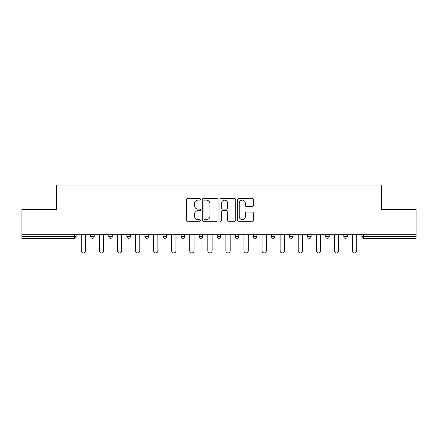 <?xml version="1.0" encoding="UTF-8"?>
<svg xmlns="http://www.w3.org/2000/svg" width="438" height="438" viewBox="0 0 438 438"><rect width="100%" height="100%" fill="white"/><g stroke="black" fill="none" stroke-linecap="round" stroke-linejoin="round"><path stroke-width="0.66" d="M200.462 199.328A0.794 0.794 0 0 0 199.662 198.529L187.579 198.529A1.139 1.139 0 0 0 186.44 199.668L186.44 220.139A1.139 1.139 0 0 0 187.579 221.278L199.662 221.278A0.794 0.794 0 0 0 200.462 220.484A0.794 0.794 0 0 0 199.662 219.684L198.102 219.684A3.641 3.641 0 0 1 194.461 216.043L194.461 214.341A3.641 3.641 0 0 1 198.102 210.7L199.662 210.7A0.794 0.794 0 0 0 200.462 209.906A0.794 0.794 0 0 0 199.662 209.107L198.102 209.107A3.641 3.641 0 0 1 194.461 205.466L194.461 203.763A3.641 3.641 0 0 1 198.102 200.122L199.662 200.122A0.794 0.794 0 0 0 200.462 199.328M252.239 206.55A1.139 1.139 0 0 0 253.378 205.411L253.378 199.668A1.139 1.139 0 0 0 252.239 198.529L238.819 198.529A1.139 1.139 0 0 0 237.681 199.668L237.681 220.139A1.139 1.139 0 0 0 238.819 221.278L252.239 221.278A1.139 1.139 0 0 0 253.378 220.139L253.378 213.202A1.139 1.139 0 0 0 252.239 212.063L246.495 212.063A1.139 1.139 0 0 0 245.357 213.202L245.357 216.64A3.044 3.044 0 0 1 242.318 219.684A3.044 3.044 0 0 1 239.274 216.64L239.274 203.166A3.044 3.044 0 0 1 242.318 200.122A3.044 3.044 0 0 1 245.357 203.166L245.357 205.411A1.139 1.139 0 0 0 246.495 206.55L252.239 206.55M21.9 234.757L21.9 209.38L56.431 209.38L56.431 185.05L381.569 185.05L381.569 209.38L416.1 209.38L416.1 234.757L21.9 234.757L21.9 236.613L74.389 236.613L74.389 234.757M218.004 199.668A1.139 1.139 0 0 0 216.865 198.529L203.446 198.529A1.139 1.139 0 0 0 202.307 199.668L202.307 220.139A1.139 1.139 0 0 0 203.446 221.278L216.865 221.278A1.139 1.139 0 0 0 218.004 220.139L218.004 199.668M221.135 198.529L234.554 198.529A1.139 1.139 0 0 1 235.693 199.668L235.693 220.139A1.139 1.139 0 0 1 234.554 221.278L228.811 221.278A1.139 1.139 0 0 1 227.672 220.139L227.672 211.839A1.139 1.139 0 0 0 226.534 210.7L222.723 210.7A1.139 1.139 0 0 0 221.59 211.839L221.59 220.484A0.794 0.794 0 0 1 220.79 221.278A0.794 0.794 0 0 1 219.996 220.484L219.996 199.668A1.139 1.139 0 0 1 221.135 198.529M74.389 238.349A1.736 1.736 0 0 0 76.13 236.613L74.389 236.613L74.389 238.349A1.736 1.736 0 0 0 76.13 236.613L76.13 234.757L76.13 236.613A1.736 1.736 0 0 1 74.389 238.349L21.9 238.349L21.9 236.613M416.1 234.757L416.1 238.349L363.611 238.349A1.736 1.736 0 0 1 361.87 236.613L361.87 234.757M90.726 234.757L90.726 236.613L90.726 234.757M92.467 238.349A1.736 1.736 0 0 1 90.726 236.613A1.736 1.736 0 0 0 92.467 238.349A1.736 1.736 0 0 0 94.203 236.613L94.203 234.757L94.203 236.613A1.736 1.736 0 0 1 92.467 238.349A1.736 1.736 0 0 1 90.726 236.613L94.203 236.613A1.736 1.736 0 0 1 92.467 238.349M108.805 234.757L108.805 236.613L108.805 234.757M112.281 234.757L112.281 236.613L112.281 234.757M126.883 236.613A1.736 1.736 0 0 0 128.619 238.349A1.736 1.736 0 0 0 130.36 236.613A1.736 1.736 0 0 1 128.619 238.349A1.736 1.736 0 0 0 130.36 236.613L130.36 234.757L130.36 236.613L126.883 236.613A1.736 1.736 0 0 0 128.619 238.349A1.736 1.736 0 0 1 126.883 236.613L126.883 234.757M144.956 234.757L144.956 236.613L144.956 234.757M148.433 234.757L148.433 236.613A1.736 1.736 0 0 1 146.697 238.349A1.736 1.736 0 0 1 144.956 236.613A1.736 1.736 0 0 0 146.697 238.349A1.736 1.736 0 0 0 148.433 236.613A1.736 1.736 0 0 1 146.697 238.349A1.736 1.736 0 0 1 144.956 236.613L148.433 236.613M163.035 234.757L163.035 236.613L163.035 234.757M166.511 234.757L166.511 236.613L166.511 234.757M184.584 234.757L184.584 236.613L181.108 236.613A1.736 1.736 0 0 0 182.849 238.349A1.736 1.736 0 0 1 181.108 236.613L181.108 234.757M199.186 234.757L199.186 236.613L199.186 234.757M202.663 234.757L202.663 236.613A1.736 1.736 0 0 1 200.922 238.349A1.736 1.736 0 0 1 199.186 236.613L202.663 236.613A1.736 1.736 0 0 1 200.922 238.349M220.736 234.757L220.736 236.613L217.264 236.613A1.736 1.736 0 0 0 219 238.349A1.736 1.736 0 0 1 217.264 236.613L217.264 234.757M235.337 234.757L235.337 236.613L235.337 234.757M238.814 234.757L238.814 236.613A1.736 1.736 0 0 1 237.078 238.349A1.736 1.736 0 0 1 235.337 236.613A1.736 1.736 0 0 0 237.078 238.349A1.736 1.736 0 0 1 235.337 236.613L238.814 236.613A1.736 1.736 0 0 1 237.078 238.349M253.416 234.757L253.416 236.613L253.416 234.757M256.892 234.757L256.892 236.613L256.892 234.757M271.489 234.757L271.489 236.613L271.489 234.757M274.965 234.757L274.965 236.613L274.965 234.757M289.567 234.757L289.567 236.613L289.567 234.757M293.044 234.757L293.044 236.613L293.044 234.757M307.64 234.757L307.64 236.613L307.64 234.757M311.117 234.757L311.117 236.613L311.117 234.757M329.195 234.757L329.195 236.613A1.736 1.736 0 0 1 327.46 238.349A1.736 1.736 0 0 1 325.719 236.613L325.719 234.757M347.274 234.757L347.274 236.613A1.736 1.736 0 0 1 345.533 238.349A1.736 1.736 0 0 1 343.797 236.613L343.797 234.757M110.54 238.349A1.736 1.736 0 0 1 108.805 236.613A1.736 1.736 0 0 0 110.54 238.349A1.736 1.736 0 0 0 112.281 236.613A1.736 1.736 0 0 1 110.54 238.349A1.736 1.736 0 0 1 108.805 236.613L112.281 236.613A1.736 1.736 0 0 1 110.54 238.349M164.77 238.349A1.736 1.736 0 0 1 163.035 236.613A1.736 1.736 0 0 0 164.77 238.349A1.736 1.736 0 0 0 166.511 236.613A1.736 1.736 0 0 1 164.77 238.349A1.736 1.736 0 0 1 163.035 236.613L166.511 236.613A1.736 1.736 0 0 1 164.77 238.349M182.849 238.349A1.736 1.736 0 0 0 184.584 236.613A1.736 1.736 0 0 1 182.849 238.349A1.736 1.736 0 0 1 181.108 236.613M219 238.349A1.736 1.736 0 0 0 220.736 236.613A1.736 1.736 0 0 1 219 238.349A1.736 1.736 0 0 1 217.264 236.613M255.151 238.349A1.736 1.736 0 0 1 253.416 236.613A1.736 1.736 0 0 0 255.151 238.349A1.736 1.736 0 0 0 256.892 236.613A1.736 1.736 0 0 1 255.151 238.349A1.736 1.736 0 0 1 253.416 236.613L256.892 236.613A1.736 1.736 0 0 1 255.151 238.349M273.23 238.349A1.736 1.736 0 0 1 271.489 236.613L274.965 236.613A1.736 1.736 0 0 1 273.23 238.349A1.736 1.736 0 0 0 274.965 236.613M291.303 238.349A1.736 1.736 0 0 1 289.567 236.613L293.044 236.613A1.736 1.736 0 0 1 291.303 238.349A1.736 1.736 0 0 0 293.044 236.613A1.736 1.736 0 0 1 291.303 238.349M309.381 238.349A1.736 1.736 0 0 1 307.64 236.613A1.736 1.736 0 0 0 309.381 238.349A1.736 1.736 0 0 0 311.117 236.613A1.736 1.736 0 0 1 309.381 238.349A1.736 1.736 0 0 1 307.64 236.613L311.117 236.613M204.699 200.122A0.794 0.794 0 0 0 203.9 200.916L203.9 218.891A0.794 0.794 0 0 0 204.699 219.684L206.347 219.684A3.641 3.641 0 0 0 209.988 216.043L209.988 203.763A3.641 3.641 0 0 0 206.347 200.122L204.699 200.122M227.672 203.221A3.044 3.044 0 0 0 224.628 200.177A3.044 3.044 0 0 0 221.59 203.221L221.59 207.968A1.139 1.139 0 0 0 222.723 209.107L226.534 209.107A1.139 1.139 0 0 0 227.672 207.968L227.672 203.221M81.287 234.757L81.287 250.81A2.146 2.146 0 0 0 83.428 252.95A2.146 2.146 0 0 0 85.574 250.81L85.574 234.757M99.36 234.757L99.36 250.81A2.146 2.146 0 0 0 101.507 252.95A2.146 2.146 0 0 0 103.647 250.81L103.647 234.757M117.439 234.757L117.439 250.81A2.146 2.146 0 0 0 119.579 252.95A2.146 2.146 0 0 0 121.726 250.81L121.726 234.757M135.512 234.757L135.512 250.81A2.146 2.146 0 0 0 137.658 252.95A2.146 2.146 0 0 0 139.799 250.81L139.799 234.757M153.59 234.757L153.59 250.81A2.146 2.146 0 0 0 155.731 252.95A2.146 2.146 0 0 0 157.877 250.81L157.877 234.757M171.663 234.757L171.663 250.81A2.146 2.146 0 0 0 173.809 252.95A2.146 2.146 0 0 0 175.956 250.81L175.956 234.757M189.742 234.757L189.742 250.81A2.146 2.146 0 0 0 191.888 252.95A2.146 2.146 0 0 0 194.029 250.81L194.029 234.757M207.82 234.757L207.82 250.81A2.146 2.146 0 0 0 209.961 252.95A2.146 2.146 0 0 0 212.107 250.81L212.107 234.757M225.893 234.757L225.893 250.81A2.146 2.146 0 0 0 228.039 252.95A2.146 2.146 0 0 0 230.18 250.81L230.18 234.757M243.971 234.757L243.971 250.81A2.146 2.146 0 0 0 246.112 252.95A2.146 2.146 0 0 0 248.258 250.81L248.258 234.757M262.044 234.757L262.044 250.81A2.146 2.146 0 0 0 264.191 252.95A2.146 2.146 0 0 0 266.337 250.81L266.337 234.757M280.123 234.757L280.123 250.81A2.146 2.146 0 0 0 282.269 252.95A2.146 2.146 0 0 0 284.41 250.81L284.41 234.757M298.201 234.757L298.201 250.81A2.146 2.146 0 0 0 300.342 252.95A2.146 2.146 0 0 0 302.488 250.81L302.488 234.757M316.274 234.757L316.274 250.81A2.146 2.146 0 0 0 318.421 252.95A2.146 2.146 0 0 0 320.561 250.81L320.561 234.757M334.353 234.757L334.353 250.81A2.146 2.146 0 0 0 336.493 252.95A2.146 2.146 0 0 0 338.64 250.81L338.64 234.757M352.426 234.757L352.426 250.81A2.146 2.146 0 0 0 354.572 252.95A2.146 2.146 0 0 0 356.713 250.81L356.713 234.757M363.611 234.757L363.611 236.613L416.1 236.613M361.87 236.613L363.611 236.613L363.611 238.349M327.46 238.349A1.736 1.736 0 0 0 329.195 236.613L325.719 236.613M345.533 238.349A1.736 1.736 0 0 0 347.274 236.613L343.797 236.613"/></g></svg>
